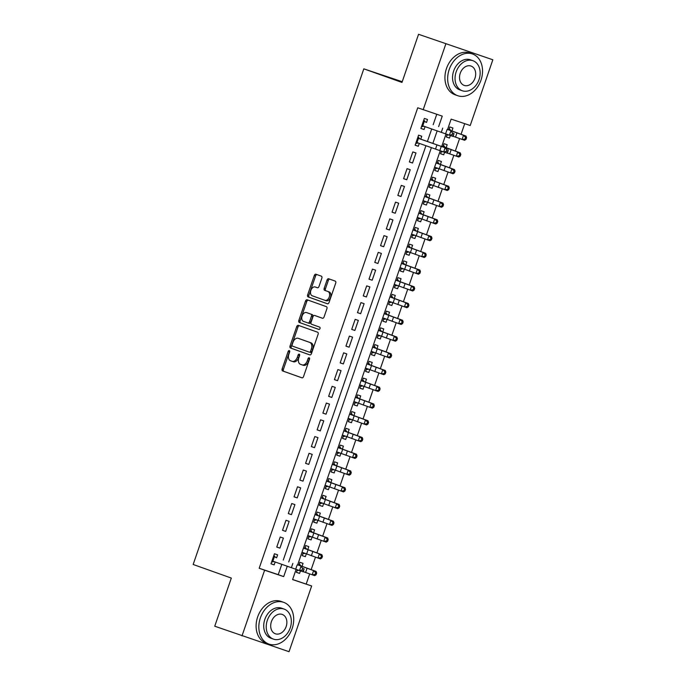<?xml version="1.0" encoding="UTF-8"?>
<svg xmlns="http://www.w3.org/2000/svg" width="686" height="686" viewBox="0 0 686 686"><rect width="100%" height="100%" fill="white"/><g stroke="black" fill="none" stroke-linecap="round" stroke-linejoin="round"><path stroke-width="1.03" d="M289.295 350.589A1.218 0.797 -71.5 0 0 288.154 351.472L282.135 368.931A1.741 1.132 -71.5 0 0 282.641 370.955L301.9 377.823A1.741 1.132 -71.5 0 0 301.917 377.823A1.741 1.132 -71.5 0 0 303.538 376.563L309.549 359.095A1.218 0.797 -71.5 0 0 308.057 358.564L307.277 360.819A5.565 3.636 -71.5 0 1 302.08 364.875A5.565 3.636 -71.5 0 1 302.037 364.866L300.434 364.292A5.565 3.636 -71.5 0 1 298.822 357.809L299.602 355.554A1.218 0.797 -71.5 0 0 298.101 355.014L297.321 357.277A5.565 3.636 -71.5 0 1 292.133 361.333A5.565 3.636 -71.5 0 1 292.09 361.316L290.487 360.742A5.565 3.636 -71.5 0 1 288.875 354.268L289.646 352.004A1.218 0.797 -71.5 0 0 289.295 350.589M289.741 351.326A1.218 0.797 -71.5 0 0 289.423 351.901L283.412 369.36A1.741 1.132 -71.5 0 0 283.91 371.383L302.089 377.866M309.643 358.426A1.218 0.797 -71.5 0 0 309.326 358.992L308.546 361.248L307.277 360.819M299.696 354.876A1.218 0.797 -71.5 0 0 299.37 355.442L298.599 357.706L297.321 357.277M321.854 278.182A1.741 1.132 -71.5 0 0 321.348 276.158L315.946 274.237A1.741 1.132 -71.5 0 0 315.937 274.228A1.741 1.132 -71.5 0 0 314.308 275.498L307.637 294.894A1.741 1.132 -71.5 0 0 308.134 296.918L327.402 303.778A1.741 1.132 -71.5 0 0 327.411 303.787A1.741 1.132 -71.5 0 0 329.031 302.517L335.711 283.121A1.741 1.132 -71.5 0 0 335.205 281.097L328.68 278.773A1.741 1.132 -71.5 0 0 328.671 278.765A1.741 1.132 -71.5 0 0 327.042 280.034L324.186 288.334A1.741 1.132 -71.5 0 0 324.692 290.358L327.925 291.516A4.648 3.036 -71.5 0 1 329.289 296.901A4.648 3.036 -71.5 0 1 324.932 300.314A4.648 3.036 -71.5 0 1 324.898 300.305L312.216 295.786A4.648 3.036 -71.5 0 1 310.861 290.401A4.648 3.036 -71.5 0 1 315.208 286.98A4.648 3.036 -71.5 0 1 315.251 286.997L317.361 287.751A1.741 1.132 -71.5 0 0 317.378 287.751A1.741 1.132 -71.5 0 0 318.999 286.482L321.854 278.182M292.622 579.481L311.658 585.981L289.029 651.7L214.744 626.215L231.319 578.075L193.16 564.475L363.82 68.84L401.979 82.44L418.554 34.3L492.84 59.785L470.21 125.512L451.139 119.115L447.486 129.714M241.995 635.922L264.625 570.203L283.695 576.6L287.271 566.207M438.628 126.627L442.247 116.131L417.731 107.788L259.179 568.265L264.625 570.203M423.176 109.734L445.806 44.015M298.35 325.353A1.741 1.132 -71.5 0 0 298.333 325.344A1.741 1.132 -71.5 0 0 296.712 326.613L290.032 346.01A1.741 1.132 -71.5 0 0 290.538 348.034L309.798 354.894A1.741 1.132 -71.5 0 0 309.815 354.902A1.741 1.132 -71.5 0 0 311.435 353.633L318.115 334.236A1.741 1.132 -71.5 0 0 317.609 332.213L298.35 325.353M308.228 300.176A1.741 1.132 -71.5 0 0 306.779 301.48L300.108 320.877L298.83 320.448L305.51 301.051A1.741 1.132 -71.5 0 1 307.131 299.791A1.741 1.132 -71.5 0 1 307.148 299.791L326.407 306.659A1.741 1.132 -71.5 0 1 326.913 308.683L324.058 316.983A1.741 1.132 -71.5 0 1 322.429 318.244A1.741 1.132 -71.5 0 0 322.429 318.244L314.608 315.457A1.741 1.132 -71.5 0 0 314.591 315.457A1.741 1.132 -71.5 0 0 312.97 316.718L311.075 322.231A1.741 1.132 -71.5 0 0 311.581 324.255L319.71 327.153A1.218 0.797 -71.5 0 1 318.93 329.452L318.921 329.452A1.218 0.797 -71.5 0 0 318.93 329.452M318.921 329.452L299.336 322.471A1.741 1.132 -71.5 0 1 298.83 320.448M450.359 135.519L449.484 138.058L446.329 136.934M451.937 130.957L452.949 128.008L449.767 126.944L448.747 129.911M444.597 152.266L443.722 154.804L440.566 153.673M446.166 147.696L447.178 144.755L444.005 143.691L442.985 146.65M438.903 168.799L437.96 171.543L434.795 170.42M440.403 164.443L441.415 161.502L438.243 160.43L437.222 163.397M433.14 185.546L432.189 188.29L429.033 187.167M434.641 181.19L435.653 178.24L432.472 177.177L431.451 180.144M427.369 202.284L426.426 205.037L423.271 203.905M428.87 197.928L429.882 194.987L426.709 193.924L425.689 196.882M421.607 219.031L420.664 221.775L417.5 220.652M423.108 214.675L424.12 211.734L420.938 210.662L419.918 213.629M415.836 235.778L414.893 238.522L411.737 237.399M417.337 231.422L418.357 228.472L415.176 227.409L414.155 230.376M410.074 252.517L409.13 255.269L405.975 254.146M411.574 248.16L412.586 245.219L409.413 244.156L408.393 247.114M404.311 269.264L403.359 272.008L400.204 270.884M405.812 264.907L406.824 261.966L403.642 260.903L402.622 263.861M398.54 286.011L397.597 288.755L394.441 287.631M400.041 281.654L401.061 278.713L397.88 277.641L396.86 280.608M392.778 302.758L391.835 305.502L388.679 304.378M394.279 298.401L395.29 295.452L392.118 294.388L391.097 297.355M387.015 319.496L386.064 322.249L382.908 321.117M388.516 315.14L389.528 312.199L386.347 311.135L385.326 314.094M381.245 336.243L380.301 338.987L377.146 337.864M382.745 331.887L383.757 328.946L380.584 327.874L379.564 330.841M375.482 352.99L374.539 355.734L371.375 354.611M376.983 348.634L377.995 345.684L374.813 344.621L373.793 347.588M369.72 369.728L368.768 372.481L365.612 371.349M371.212 365.372L372.232 362.431L369.051 361.368L368.03 364.326M363.949 386.475L363.005 389.219L359.85 388.096M365.449 382.119L366.461 379.178L363.288 378.106L362.268 381.073M358.186 403.222L357.243 405.966L354.079 404.843M359.687 398.866L360.699 395.916L357.517 394.853L356.497 397.82M352.415 419.961L351.472 422.713L348.317 421.59M353.916 415.605L354.936 412.663L351.755 411.6L350.735 414.558M346.653 436.708L345.71 439.452L342.554 438.328M348.154 432.351L349.165 429.41L345.993 428.338L344.972 431.305M340.891 453.455L339.939 456.199L336.783 455.075M342.391 449.098L343.403 446.149L340.222 445.085L339.201 448.052M335.12 470.202L334.176 472.946L331.021 471.822M336.62 465.845L337.632 462.896L334.459 461.832L333.439 464.791M329.357 486.94L328.414 489.684L325.258 488.561M330.858 482.584L331.87 479.643L328.697 478.579L327.676 481.538M323.595 503.687L322.643 506.431L319.487 505.308M325.095 499.331L326.107 496.39L322.926 495.318L321.906 498.285M317.824 520.434L316.881 523.178L313.725 522.055M319.324 516.078L320.336 513.128L317.164 512.065L316.143 515.032M312.061 537.172L311.118 539.925L307.954 538.793M313.562 532.816L314.574 529.875L311.393 528.812L310.372 531.77M306.299 553.919L305.347 556.663L302.192 555.54M307.791 549.563L308.811 546.622L305.63 545.55L304.61 548.517M276.604 557.804L277.624 554.837L274.443 553.774L270.987 563.815L274.16 564.887L275.163 561.988M280.214 537.027L276.75 547.076L279.931 548.14L283.387 538.09L280.214 537.027M285.976 520.28L282.521 530.329L285.693 531.393L289.149 521.351L285.976 520.28M291.739 503.541L288.283 513.582L291.456 514.654L294.92 504.604L291.739 503.541M297.51 486.794L294.045 496.844L297.227 497.907L300.682 487.857L297.51 486.794M303.272 470.047L299.816 480.097L302.989 481.16L306.453 471.119L303.272 470.047M309.034 453.309L305.579 463.35L308.76 464.413L312.216 454.372L309.034 453.309M314.805 436.562L311.341 446.603L314.522 447.675L317.978 437.625L314.805 436.562M320.568 419.815L317.112 429.865L320.285 430.928L323.749 420.878L320.568 419.815M326.339 403.068L322.874 413.118L326.056 414.181L329.512 404.14L326.339 403.068M332.101 386.329L328.637 396.371L331.818 397.443L335.274 387.393L332.101 386.329M337.864 369.583L334.408 379.632L337.581 380.696L341.045 370.646L337.864 369.583M343.635 352.836L340.17 362.885L343.352 363.949L346.807 353.907L343.635 352.836M349.397 336.097L345.941 346.138L349.114 347.21L352.578 337.16L349.397 336.097M355.159 319.35L351.704 329.4L354.876 330.463L358.341 320.413L355.159 319.35M360.93 302.603L357.466 312.653L360.647 313.716L364.103 303.675L360.93 302.603M366.693 285.865L363.237 295.906L366.41 296.969L369.874 286.928L366.693 285.865M372.455 269.118L368.999 279.159L372.181 280.231L375.636 270.181L372.455 269.118M378.226 252.371L374.762 262.421L377.943 263.484L381.399 253.434L378.226 252.371M383.989 235.624L380.533 245.674L383.706 246.737L387.17 236.696L383.989 235.624M389.759 218.885L386.295 228.927L389.476 229.999L392.932 219.949L389.759 218.885M395.522 202.138L392.058 212.188L395.239 213.252L398.695 203.202L395.522 202.138M401.284 185.392L397.829 195.441L401.001 196.505L404.466 186.463L401.284 185.392M407.055 168.653L403.591 178.694L406.772 179.766L410.228 169.716L407.055 168.653M412.818 151.906L409.362 161.956L412.535 163.019L415.999 152.969L412.818 151.906M420.741 139.189L421.761 136.231L418.58 135.159L415.124 145.209L418.306 146.272L419.3 143.374M259.179 568.265L278.242 574.654L281.809 564.304M283.267 560.076L425.946 145.689M427.404 141.462L431.708 128.951M433.166 124.723L436.759 114.288M426.503 122.451L427.524 119.484L424.351 118.421L420.887 128.462L424.068 129.534L425.063 126.636M306.205 584.035L309.686 573.933M311.144 569.697L315.449 557.195M316.906 552.959L321.211 540.448M322.669 536.212L326.982 523.701M328.44 519.465L332.744 506.954M334.202 502.727L338.507 490.216M339.964 485.98L344.278 473.469M345.735 469.233L350.04 456.722M351.498 452.494L355.802 439.983M357.26 435.747L361.573 423.236M363.031 419L367.336 406.489M368.794 402.253L373.107 389.751M374.565 385.515L378.869 373.004M380.327 368.768L384.632 356.257M386.089 352.021L390.403 339.51M391.86 335.283L396.165 322.772M397.623 318.536L401.927 306.025M403.385 301.789L407.698 289.278M409.156 285.05L413.461 272.539M414.919 268.303L419.232 255.792M420.69 251.556L424.994 239.045M426.452 234.818L430.757 222.307M432.214 218.071L436.528 205.56M437.985 201.324L442.29 188.813M443.748 184.577L448.052 172.075M449.51 167.838L453.823 155.328M455.281 151.091L459.586 138.581M461.043 134.345L464.722 123.669M297.304 569.749L296.403 572.347L299.585 573.41L300.459 570.872M302.029 566.31L303.041 563.36L299.868 562.297L298.847 565.264M305.347 556.663L302.174 555.6L303.169 552.702M311.118 539.925L307.937 538.853L308.932 535.955M316.881 523.178L313.699 522.115L314.702 519.216M322.643 506.431L319.47 505.368L320.465 502.469M328.414 489.684L325.233 488.621L326.227 485.722M334.176 472.946L331.004 471.882L331.998 468.984M339.939 456.199L336.766 455.135L337.761 452.237M345.71 439.452L342.528 438.388L343.532 435.49M351.472 422.713L348.299 421.641L349.294 418.752M357.243 405.966L354.062 404.903L355.056 402.005M363.005 389.219L359.824 388.156L360.827 385.258M368.768 372.481L365.595 371.409L366.59 368.511M374.539 355.734L371.358 354.671L372.352 351.772M380.301 338.987L377.12 337.924L378.123 335.025M386.064 322.249L382.891 321.177L383.886 318.278M391.835 305.502L388.653 304.438L389.657 301.54M397.597 288.755L394.424 287.691L395.419 284.793M403.359 272.008L400.187 270.944L401.181 268.046M409.13 255.269L405.949 254.197L406.952 251.308M414.893 238.522L411.72 237.459L412.715 234.561M420.664 221.775L417.482 220.712L418.477 217.814M426.426 205.037L423.245 203.965L424.248 201.075M432.189 188.29L429.016 187.227L430.011 184.328M437.96 171.543L434.778 170.48L435.773 167.581M443.722 154.804L440.541 153.733L441.441 151.134M449.484 138.058L446.312 136.994L447.203 134.396M402.228 81.72L363.82 68.84M418.554 34.3L492.84 59.785M296.12 569.32L292.588 579.584L311.658 585.981M446.029 133.967L441.724 146.461M440.266 150.714L297.587 565.075M288.729 561.98L431.408 147.593M432.866 143.365L437.179 130.855M278.242 574.654L283.695 576.6M299.585 573.41L296.429 572.287M274.16 564.887L271.004 563.755M279.931 548.14L276.775 547.016M285.693 531.393L282.538 530.269M291.456 514.654L288.3 513.522M297.227 497.907L294.071 496.784M302.989 481.16L299.833 480.037M308.76 464.413L305.596 463.29M314.522 447.675L311.367 446.552M320.285 430.928L317.129 429.805M326.056 414.181L322.892 413.058M331.818 397.443L328.663 396.311M337.581 380.696L334.425 379.572M343.352 363.949L340.196 362.825M349.114 347.21L345.958 346.078M354.876 330.463L351.721 329.34M360.647 313.716L357.492 312.593M366.41 296.969L363.254 295.846M372.181 280.231L369.017 279.108M377.943 263.484L374.788 262.361M383.706 246.737L380.55 245.614M389.476 229.999L386.321 228.867M395.239 213.252L392.083 212.128M401.001 196.505L397.846 195.381M406.772 179.766L403.617 178.634M412.535 163.019L409.379 161.896M418.306 146.272L415.141 145.149M424.068 129.534L420.912 128.402M292.176 361.342L293.359 361.745A5.565 3.636 -71.5 0 0 293.402 361.754A5.565 3.636 -71.5 0 0 298.599 357.706M302.123 364.892L303.315 365.286A5.565 3.636 -71.5 0 0 303.358 365.304A5.565 3.636 -71.5 0 0 308.546 361.248M299.43 325.739A1.741 1.132 -71.5 0 0 297.981 327.042L291.301 346.43A1.741 1.132 -71.5 0 0 291.807 348.454L309.986 354.936M292.15 344.732A1.218 0.797 -71.5 0 0 292.51 346.147L309.412 352.175A1.218 0.797 -71.5 0 0 310.561 351.292L311.375 348.908A5.565 3.636 -71.5 0 0 309.763 342.425L298.213 338.309A5.565 3.636 -71.5 0 0 298.17 338.292A5.565 3.636 -71.5 0 0 292.973 342.348L292.15 344.732M310.689 352.604L310.681 352.604A1.218 0.797 -71.5 0 0 311.83 351.721L310.561 351.292M299.396 338.704A5.565 3.636 -71.5 0 1 299.439 338.721A5.565 3.636 -71.5 0 1 299.482 338.738L311.041 342.854A5.565 3.636 -71.5 0 1 312.653 349.337L311.83 351.721M322.609 318.287L315.877 315.886A1.741 1.132 -71.5 0 0 315.869 315.877A1.741 1.132 -71.5 0 0 315.852 315.877L314.591 315.457M319.076 329.477L299.336 322.471M306.505 312.567A4.648 3.036 -71.5 0 0 306.462 312.559A4.648 3.036 -71.5 0 0 302.114 315.972A4.648 3.036 -71.5 0 0 303.469 321.365L307.937 322.952A1.741 1.132 -71.5 0 0 307.954 322.96A1.741 1.132 -71.5 0 0 309.575 321.691L311.47 316.186A1.741 1.132 -71.5 0 0 310.972 314.162L307.774 312.996A4.648 3.036 -71.5 0 0 307.74 312.988A4.648 3.036 -71.5 0 0 307.705 312.97M309.223 323.389L307.954 322.96L309.215 323.38A1.741 1.132 -71.5 0 0 309.223 323.389A1.741 1.132 -71.5 0 0 310.844 322.12L309.575 321.691M306.462 312.559L312.241 314.591A1.741 1.132 -71.5 0 1 312.747 316.615L310.844 322.12M300.108 320.877A1.741 1.132 -71.5 0 0 300.605 322.9M316.452 287.4A4.648 3.036 -71.5 0 1 316.486 287.408A4.648 3.036 -71.5 0 1 316.52 287.417L317.549 287.786M324.967 300.331L326.167 300.734A4.648 3.036 -71.5 0 0 326.21 300.742A4.648 3.036 -71.5 0 0 330.558 297.33A4.648 3.036 -71.5 0 0 329.203 291.936L327.925 291.516M329.76 279.159A1.741 1.132 -71.5 0 0 328.32 280.463L325.456 288.763A1.741 1.132 -71.5 0 0 325.961 290.787L329.203 291.936M317.026 274.623A1.741 1.132 -71.5 0 0 315.586 275.926L308.906 295.314A1.741 1.132 -71.5 0 0 309.412 297.338L327.591 303.821M299.319 563.892L300.922 565.899L316.109 571.447L316.675 573.076L315.68 572.741L315.106 574.422L316.1 574.748L316.675 573.076M298.71 570.263L296.995 570.632M316.1 574.748L314.668 575.64L303.263 571.67M315.106 574.422L312.173 574.817L313.613 570.623L297.801 564.852M300.922 565.899L298.864 565.204M315.68 572.741L313.613 570.623L316.109 571.447M273.688 561.645L271.57 562.108M273.894 555.36L275.266 557.066M275.575 557.392L276.612 557.761M271.999 560.882L299.516 570.555L300.957 566.37L302.646 568.368L302.072 570.04L303.555 570.546L304.13 568.874L302.646 568.368M304.13 568.874L303.221 571.807L299.516 570.555L302.072 570.04M303.221 571.807L303.555 570.546M260.388 617.88A22.141 16.756 109.6 0 0 268.843 644.06A22.141 16.756 109.6 0 0 292.167 628.539A22.141 16.756 109.6 0 0 283.704 602.359A22.141 16.756 109.6 0 0 260.388 617.88M283.704 602.359L280.986 601.39A22.141 16.756 109.6 0 0 257.662 616.911A22.141 16.756 109.6 0 0 266.117 643.091L268.843 644.06M273.431 639.12L270.927 638.229A15.941 12.065 -70.4 0 1 264.839 619.372A15.941 12.065 -70.4 0 1 281.629 608.199L284.133 609.091A15.941 12.065 109.6 0 0 267.343 620.264A15.941 12.065 109.6 0 0 273.431 639.12A15.941 12.065 109.6 0 0 290.221 627.939A15.941 12.065 109.6 0 0 284.133 609.091M286.156 626.575A10.273 7.778 109.6 0 0 282.229 614.424A10.273 7.778 109.6 0 0 271.416 621.627A10.273 7.778 109.6 0 0 275.335 633.778A10.273 7.778 109.6 0 0 286.156 626.575M449.21 69.5A22.141 16.756 109.6 0 0 457.665 95.688A22.141 16.756 109.6 0 0 480.989 80.159A22.141 16.756 109.6 0 0 472.525 53.98A22.141 16.756 109.6 0 0 449.21 69.5M472.525 53.98L469.807 53.011A22.141 16.756 109.6 0 0 446.483 68.531A22.141 16.756 109.6 0 0 454.938 94.711L457.665 95.688M462.253 90.741L459.749 89.849A15.941 12.065 -70.4 0 1 453.66 70.992A15.941 12.065 -70.4 0 1 470.45 59.819L472.954 60.711A15.941 12.065 109.6 0 0 456.164 71.893A15.941 12.065 109.6 0 0 462.253 90.741A15.941 12.065 109.6 0 0 479.042 79.559A15.941 12.065 109.6 0 0 472.954 60.711M474.978 78.195A10.273 7.778 109.6 0 0 471.05 66.053A10.273 7.778 109.6 0 0 460.237 73.256A10.273 7.778 109.6 0 0 464.156 85.398A10.273 7.778 109.6 0 0 474.978 78.195M305.081 547.145L306.685 549.152L321.871 554.708L322.446 556.329L321.442 556.003L320.868 557.675L321.863 558.001L322.446 556.329M305.244 553.336L302.758 553.885M321.863 558.001L320.431 558.893L302.123 552.299M320.868 557.675L317.944 558.07L319.384 553.885L303.564 548.114M306.685 549.152L304.627 548.466M321.442 556.003L319.384 553.885L321.871 554.708M310.852 530.398L312.456 532.405L327.642 537.961L328.208 539.582L327.213 539.256L326.639 540.928L327.634 541.263L328.208 539.582M311.015 536.598L308.529 537.147M327.634 541.263L326.202 542.146L307.885 535.552M326.639 540.928L323.706 541.323L325.147 537.138L309.335 531.367M312.456 532.405L310.398 531.719M327.213 539.256L325.147 537.138L327.642 537.961M316.615 513.66L318.218 515.666L333.405 521.214L333.971 522.843L332.976 522.509L332.401 524.19L333.396 524.516L333.971 522.843M316.778 519.851L314.291 520.4M333.396 524.516L331.964 525.399L313.656 518.805M332.401 524.19L329.469 524.576L330.909 520.391L315.097 514.62M318.218 515.666L316.16 514.972M332.976 522.509L330.909 520.391L333.405 521.214M322.377 496.913L323.981 498.919L339.167 504.476L339.742 506.097L338.747 505.771L338.164 507.443L339.167 507.769L339.742 506.097M322.54 503.104L320.053 503.653M339.167 507.769L337.726 508.66L319.419 502.066M338.164 507.443L335.24 507.837L336.68 503.653L320.859 497.873M323.981 498.919L321.923 498.233M338.747 505.771L336.68 503.653L339.167 504.476M328.148 480.166L329.752 482.172L344.938 487.729L345.504 489.35L344.509 489.024L343.935 490.696L344.929 491.03L345.504 489.35M328.311 486.365L325.824 486.914M344.929 491.03L343.497 491.913L325.19 485.319M343.935 490.696L341.002 491.09L342.443 486.906L326.63 481.135M329.752 482.172L327.694 481.486M344.509 489.024L342.443 486.906L344.938 487.729M333.911 463.427L335.514 465.434L350.7 470.982L351.275 472.611L350.272 472.277L349.697 473.957L350.692 474.283L351.275 472.611M334.073 469.618L331.587 470.167M350.692 474.283L349.26 475.166L330.952 468.572M349.697 473.957L346.764 474.343L348.214 470.159L332.393 464.388M335.514 465.434L333.456 464.739M350.272 472.277L348.214 470.159L350.7 470.982M339.673 446.68L341.276 448.687L356.471 454.243L357.037 455.864L356.043 455.538L355.459 457.21L356.463 457.536L357.037 455.864M339.836 452.871L337.358 453.42M356.463 457.536L355.022 458.428L336.715 451.834M355.459 457.21L352.535 457.605L353.976 453.42L338.155 447.641M341.276 448.687L339.218 448.001M356.043 455.538L353.976 453.42L356.471 454.243M345.444 429.933L347.047 431.94L362.234 437.497L362.8 439.117L361.805 438.791L361.23 440.463L362.225 440.798L362.8 439.117M345.607 436.125L343.12 436.682M362.225 440.798L360.793 441.681L342.486 435.087M361.23 440.463L358.298 440.858L359.738 436.673L343.926 430.902M347.047 431.94L344.989 431.254M361.805 438.791L359.738 436.673L362.234 437.497M351.206 413.195L352.81 415.202L367.996 420.75L368.571 422.379L367.567 422.044L366.993 423.716L367.988 424.051L368.571 422.379M351.369 419.386L348.882 419.935M367.988 424.051L366.556 424.934L348.248 418.34M366.993 423.716L364.069 424.111L365.509 419.926L349.689 414.155M352.81 415.202L350.752 414.507M367.567 422.044L365.509 419.926L367.996 420.75M356.969 396.448L358.581 398.455L373.767 404.003L374.333 405.632L373.338 405.297L372.755 406.978L373.759 407.304L374.333 405.632M357.132 402.639L354.653 403.188M373.759 407.304L372.327 408.196L354.01 401.593M372.755 406.978L369.831 407.373L371.272 403.179L355.459 397.408M358.581 398.455L356.523 397.76M373.338 405.297L371.272 403.179L373.767 404.003M362.74 379.701L364.343 381.708L379.53 387.264L380.095 388.885L379.101 388.559L378.526 390.231L379.521 390.557L380.095 388.885M362.903 385.892L360.416 386.441M379.521 390.557L378.089 391.449L359.781 384.855M378.526 390.231L375.594 390.626L377.034 386.441L361.222 380.67M364.343 381.708L362.285 381.022M379.101 388.559L377.034 386.441L379.53 387.264M368.502 362.954L370.106 364.969L385.292 370.517L385.866 372.138L384.863 371.812L384.289 373.484L385.283 373.819L385.866 372.138M368.665 369.154L366.178 369.703M385.283 373.819L383.851 374.702L365.544 368.108M384.289 373.484L381.365 373.879L382.805 369.694L366.984 363.923M370.106 364.969L368.048 364.275M384.863 371.812L382.805 369.694L385.292 370.517M374.273 346.216L375.877 348.222L391.063 353.77L391.629 355.399L390.634 355.065L390.06 356.746L391.054 357.072L391.629 355.399M374.436 352.407L371.949 352.956M391.054 357.072L389.622 357.963L371.315 351.361M390.06 356.746L387.127 357.14L388.568 352.947L372.755 347.176M375.877 348.222L373.819 347.528M390.634 355.065L388.568 352.947L391.063 353.77M380.035 329.469L381.639 331.475L396.825 337.032L397.391 338.652L396.397 338.327L395.822 339.999L396.817 340.325L397.391 338.652M380.198 335.66L377.712 336.209M396.817 340.325L395.385 341.216L377.077 334.622M395.822 339.999L392.889 340.393L394.33 336.209L378.518 330.429M381.639 331.475L379.581 330.789M396.397 338.327L394.33 336.209L396.825 337.032M385.798 312.722L387.401 314.728L402.596 320.285L403.162 321.906L402.168 321.58L401.584 323.252L402.588 323.586L403.162 321.906M385.961 318.921L383.483 319.47M402.588 323.586L401.147 324.469L382.839 317.875M401.584 323.252L398.66 323.646L400.101 319.462L384.28 313.691M387.401 314.728L385.343 314.042M402.168 321.58L400.101 319.462L402.596 320.285M391.569 295.983L393.172 297.99L408.359 303.538L408.925 305.167L407.93 304.833L407.355 306.513L408.35 306.839L408.925 305.167M391.732 302.174L389.245 302.723M408.35 306.839L406.918 307.722L388.61 301.128M407.355 306.513L404.423 306.899L405.863 302.715L390.051 296.944M393.172 297.99L391.114 297.295M407.93 304.833L405.863 302.715L408.359 303.538M397.331 279.236L398.935 281.243L414.121 286.799L414.696 288.42L413.692 288.094L413.118 289.766L414.112 290.092L414.696 288.42M397.494 285.427L395.007 285.976M414.112 290.092L412.68 290.984L394.373 284.39M413.118 289.766L410.185 290.161L411.634 285.976L395.813 280.197M398.935 281.243L396.877 280.557M413.692 288.094L411.634 285.976L414.121 286.799M403.094 262.489L404.697 264.496L419.892 270.052L420.458 271.673L419.463 271.347L418.88 273.019L419.883 273.354L420.458 271.673M403.257 268.689L400.778 269.238M419.883 273.354L418.451 274.237L400.135 267.643M418.88 273.019L415.956 273.414L417.397 269.229L401.576 263.458M404.697 264.496L402.639 263.81M419.463 271.347L417.397 269.229L419.892 270.052M408.865 245.751L410.468 247.757L425.654 253.305L426.22 254.935L425.226 254.6L424.651 256.272L425.646 256.607L426.22 254.935M409.028 251.942L406.541 252.491M425.646 256.607L424.214 257.49L405.906 250.896M424.651 256.272L421.719 256.667L423.159 252.482L407.347 246.711M410.468 247.757L408.41 247.063M425.226 254.6L423.159 252.482L425.654 253.305M414.627 229.004L416.231 231.01L431.417 236.559L431.991 238.188L430.988 237.862L430.414 239.534L431.408 239.86L431.991 238.188M414.79 235.195L412.303 235.744M431.408 239.86L429.976 240.752L411.669 234.149M430.414 239.534L427.489 239.929L428.93 235.735L413.109 229.964M416.231 231.01L414.173 230.316M430.988 237.862L428.93 235.735L431.417 236.559M420.389 212.257L422.001 214.264L437.188 219.82L437.754 221.441L436.759 221.115L436.185 222.787L437.179 223.113L437.754 221.441M420.552 218.448L418.074 219.006M437.179 223.113L435.747 224.005L417.431 217.411M436.185 222.787L433.252 223.182L434.692 218.997L418.88 213.226M422.001 214.264L419.943 213.578M436.759 221.115L434.692 218.997L437.188 219.82M426.16 195.51L427.764 197.525L442.95 203.073L443.516 204.702L442.521 204.368L441.947 206.04L442.942 206.375L443.516 204.702M426.323 201.71L423.837 202.259M442.942 206.375L441.51 207.258L423.202 200.664M441.947 206.04L439.014 206.435L440.455 202.25L424.643 196.479M427.764 197.525L425.706 196.831M442.521 204.368L440.455 202.25L442.95 203.073M431.923 178.772L433.526 180.778L448.713 186.326L449.287 187.955L448.284 187.621L447.709 189.302L448.713 189.628L449.287 187.955M432.086 184.963L429.599 185.512M448.713 189.628L447.272 190.519L428.964 183.917M447.709 189.302L444.785 189.696L446.226 185.503L430.405 179.732M433.526 180.778L431.468 180.084M448.284 187.621L446.226 185.503L448.713 186.326M437.694 162.025L439.297 164.031L454.484 169.588L455.05 171.208L454.055 170.883L453.48 172.555L454.475 172.881L455.05 171.208M437.857 168.216L435.37 168.765M454.475 172.881L453.043 173.772L434.735 167.178M453.48 172.555L450.548 172.949L451.988 168.765L436.176 162.994M439.297 164.031L437.239 163.345M454.055 170.883L451.988 168.765L454.484 169.588M443.456 145.278L445.06 147.284L460.246 152.841L460.82 154.461L459.817 154.136L459.243 155.808L460.237 156.142L460.82 154.461M442.847 151.649L441.132 152.026M460.237 156.142L458.805 157.025L447.401 153.064M459.243 155.808L456.31 156.202L457.751 152.018L441.938 146.247M445.06 147.284L443.002 146.598M459.817 154.136L457.751 152.018L460.246 152.841M417.825 143.04L415.716 143.494M418.031 136.754L419.403 138.452M417.577 138.092L448.798 149.016L420.758 139.147M416.136 142.276L443.653 151.94L445.094 147.756L446.783 149.762L446.209 151.435L447.692 151.932L448.267 150.26L446.783 149.762M448.267 150.26L447.358 153.201L443.653 151.94L446.209 151.435M419.712 138.786L417.585 138.075M447.358 153.201L447.692 151.932M449.219 128.539L450.822 130.546L466.017 136.094L466.583 137.723L465.588 137.389L465.005 139.069L466.008 139.395L466.583 137.723M448.61 134.91L446.903 135.279M466.008 139.395L464.568 140.278L453.172 136.317M465.005 139.069L462.081 139.455L463.522 135.271L447.701 129.5M450.822 130.546L448.764 129.851M465.588 137.389L463.522 135.271L466.017 136.094M423.588 126.293L421.478 126.756M423.802 120.007L425.166 121.714M425.474 122.039L426.521 122.408M421.899 125.529L449.416 135.202L450.856 131.017L452.554 133.015L451.98 134.688L453.455 135.193L454.038 133.521L452.554 133.015M454.038 133.521L453.12 136.454L449.416 135.202L451.98 134.688M453.12 136.454L453.455 135.193M289.423 351.901L288.154 351.472M309.326 358.992L308.057 358.564M299.37 355.442L298.101 355.014M283.91 371.383L282.641 370.955M283.412 369.36L282.135 368.931M291.807 348.454L290.538 348.034M291.301 346.43L290.032 346.01M297.981 327.042L296.712 326.613M312.653 349.337L311.375 348.908M311.041 342.854L309.763 342.425M299.482 338.738L298.213 338.309M306.779 301.48L305.51 301.051M315.877 315.886L314.608 315.457M312.747 316.615L311.47 316.186M312.241 314.591L310.972 314.162M316.52 287.417L315.251 286.997M325.961 290.787L324.692 290.358M325.456 288.763L324.186 288.334M328.32 280.463L327.042 280.034M309.412 297.338L308.134 296.918M308.906 295.314L307.637 294.894M315.586 275.926L314.308 275.498M305.596 572.501L307.036 568.308M292.836 563.455L291.387 567.639M297.141 564.981L295.7 569.166M274.297 556.998L272.856 561.182M311.367 555.754L312.807 551.57M306.608 554.039L308.048 549.855M317.129 539.007L318.57 534.823M312.37 537.292L313.811 533.108M322.892 522.269L324.341 518.076M318.132 520.554L319.573 516.361M328.663 505.522L330.103 501.337M323.903 503.807L325.344 499.622M334.425 488.775L335.866 484.59M329.666 487.06L331.106 482.875M340.196 472.028L341.637 467.843M335.428 470.322L336.869 466.128M345.958 455.29L347.399 451.105M341.199 453.575L342.64 449.39M351.721 438.543L353.161 434.358M346.962 436.828L348.402 432.643M357.492 421.796L358.932 417.611M352.724 420.081L354.173 415.896M363.254 405.057L364.695 400.864M358.495 403.342L359.936 399.158M369.017 388.31L370.457 384.126M364.257 386.595L365.698 382.411M374.788 371.563L376.228 367.379M370.028 369.848L371.469 365.664M380.55 354.825L381.991 350.632M375.791 353.11L377.231 348.917M386.312 338.078L387.762 333.893M381.553 336.363L382.994 332.178M392.083 321.331L393.524 317.146M387.324 319.616L388.765 315.431M397.846 304.584L399.286 300.399M393.087 302.878L394.527 298.684M403.617 287.846L405.057 283.661M398.849 286.131L400.29 281.946M409.379 271.099L410.82 266.914M404.62 269.384L406.061 265.199M415.141 254.352L416.582 250.167M410.382 252.637L411.823 248.452M420.912 237.613L422.353 233.429M416.145 235.898L417.594 231.714M426.675 220.866L428.115 216.682M421.916 219.151L423.356 214.967M432.437 204.119L433.878 199.935M427.678 202.404L429.119 198.22M438.208 187.381L439.649 183.188M433.449 185.666L434.89 181.481M443.971 170.634L445.411 166.449M439.212 168.919L440.652 164.734M449.733 153.887L451.182 149.702M436.973 144.849L435.533 149.034M441.278 146.367L439.837 150.551M418.434 138.392L416.994 142.577M455.504 137.149L456.945 132.955M442.736 128.102L441.295 132.287M447.04 129.628L445.6 133.813M424.205 121.645L422.756 125.83M293.402 361.754L292.133 361.333M303.358 365.304L302.08 364.875M299.439 338.721L298.17 338.292M316.486 287.408L315.208 286.98M326.21 300.742L324.932 300.314"/></g></svg>
